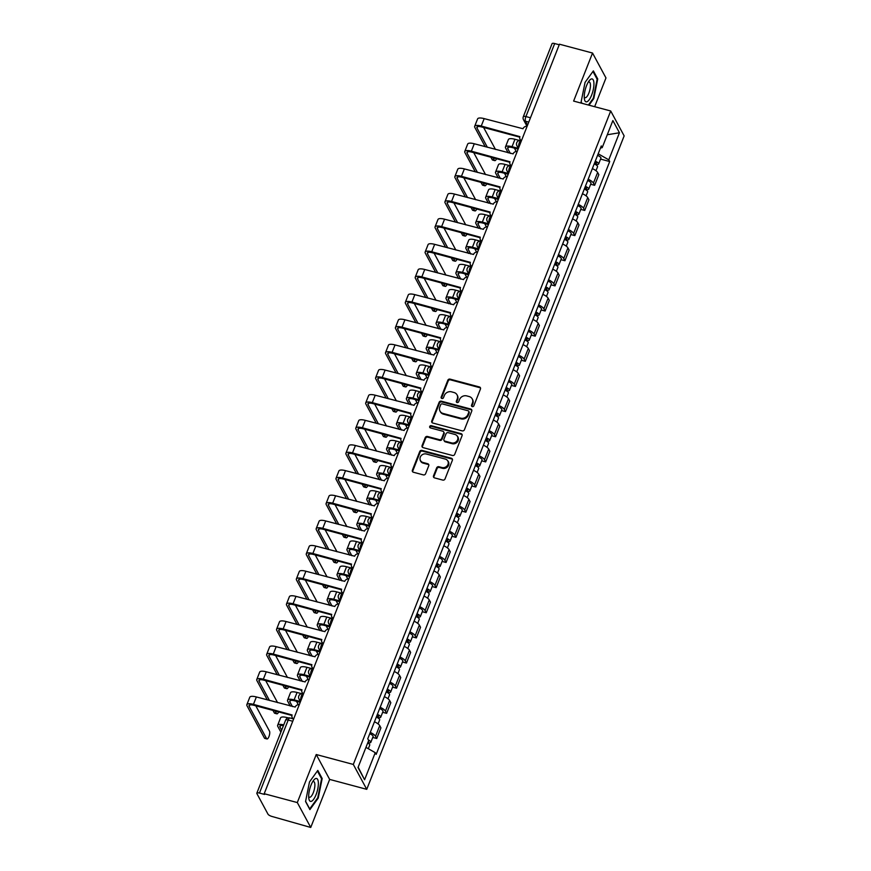 <?xml version="1.0" encoding="UTF-8"?>
<svg xmlns="http://www.w3.org/2000/svg" width="871" height="871" viewBox="0 0 871 871"><rect width="100%" height="100%" fill="white"/><g stroke="black" fill="none" stroke-linecap="round" stroke-linejoin="round"><path stroke-width="1.31" d="M472.256 406.605A1.252 1.121 -28.4 0 0 473.835 405.799L480.454 388.989A1.786 1.6 -28.4 0 0 479.453 386.974L450.067 379.125A1.786 1.6 -28.4 0 0 447.814 380.268L441.194 397.078A1.252 1.121 -28.4 0 0 441.902 398.493A1.252 1.121 -28.4 0 0 443.481 397.688L444.33 395.51A5.727 5.106 -28.4 0 1 451.548 391.841L453.998 392.505A5.727 5.106 -28.4 0 1 457.046 394.846A5.727 5.106 -28.4 0 1 457.231 398.962L456.371 401.139A1.252 1.121 -28.4 0 0 457.079 402.544A1.252 1.121 -28.4 0 0 458.658 401.749L459.518 399.571A5.727 5.106 -28.4 0 1 466.736 395.902L469.175 396.555A5.727 5.106 -28.4 0 1 472.224 398.896A5.727 5.106 -28.4 0 1 472.409 403.012L471.549 405.189A1.252 1.121 -28.4 0 0 472.256 406.605M433.518 475.86A1.786 1.6 -28.4 0 0 434.531 477.885L442.773 480.084A1.786 1.6 -28.4 0 0 445.027 478.941L452.387 460.269A1.786 1.6 -28.4 0 0 451.374 458.244L421.989 450.394A1.786 1.6 -28.4 0 0 419.735 451.537L412.386 470.209A1.786 1.6 -28.4 0 0 413.387 472.234L423.35 474.891A1.786 1.6 -28.4 0 0 425.603 473.748L428.75 465.756A1.786 1.6 -28.4 0 0 427.737 463.742L422.805 462.414A4.791 4.268 -28.4 0 1 426.137 453.954L445.484 459.126A4.791 4.268 -28.4 0 1 442.152 467.585L438.93 466.725A1.786 1.6 -28.4 0 0 436.665 467.869L433.518 475.86L433.91 476.589A1.786 1.6 -28.4 0 0 433.823 477.482M353.31 764.433L316.227 754.526L297.305 802.561L264.207 793.71L559.454 44.203L592.541 53.044L573.619 101.08L610.713 110.987L353.31 764.433L366.745 789.333L624.148 135.887L610.713 110.987M462.153 430.873A1.786 1.6 -28.4 0 0 464.417 429.73L471.766 411.068A1.786 1.6 -28.4 0 0 470.754 409.043L441.368 401.193A1.786 1.6 -28.4 0 0 439.115 402.337L431.766 421.009A1.786 1.6 -28.4 0 0 432.778 423.023L462.153 430.873M462.076 435.663L454.716 454.335A1.786 1.6 -28.4 0 1 452.463 455.479L423.077 447.629A1.786 1.6 -28.4 0 1 422.076 445.614L425.222 437.623A1.786 1.6 -28.4 0 1 427.476 436.469L439.387 439.659A1.786 1.6 -28.4 0 0 441.651 438.516L443.731 433.214A1.786 1.6 -28.4 0 0 442.729 431.189L430.318 427.879A1.252 1.121 -28.4 0 1 431.189 425.669L461.064 433.649A1.786 1.6 -28.4 0 1 462.076 435.663M297.305 802.561L310.74 827.45L272.1 816.497A3.647 1.132 -158.5 0 1 267.985 814.156L256.901 793.623A3.647 1.132 -158.5 0 1 256.836 793.176L285.601 720.165A3.647 1.132 21.5 0 1 288.203 720.045L259.449 793.056A3.647 1.132 -158.5 0 0 256.836 793.176M594.653 106.698L605.976 77.944L592.541 53.044M310.74 827.45L329.663 779.414L366.745 789.333M264.207 793.71L264.599 794.439L259.449 793.056M530.461 117.781L525.921 116.562A3.647 1.132 21.5 0 0 523.319 116.681L552.072 43.67A3.647 1.132 21.5 0 1 554.685 43.55L525.921 116.562A3.647 1.198 105 0 0 525.442 121.243L527.554 125.163M559.226 44.769L554.685 43.55M588.165 179.23A8.383 2.602 21.5 0 1 593.445 183.095L597.637 172.458A8.383 2.602 -158.5 0 0 592.356 168.593M597.637 172.458L598.834 174.668L594.643 185.305L590.658 184.249M593.445 183.095L594.643 185.305M580.75 209.388L584.735 210.455L588.927 199.818L587.729 197.597A8.383 2.602 -158.5 0 0 582.449 193.732M578.257 204.38A8.383 2.602 21.5 0 1 583.537 208.245L584.735 210.455M570.853 234.539L574.827 235.595L579.019 224.958L577.821 222.747A8.383 2.602 -158.5 0 0 572.541 218.882M568.36 229.519A8.383 2.602 21.5 0 1 573.641 233.384L574.827 235.595M560.946 259.678L564.931 260.745L569.111 250.108L567.925 247.887A8.383 2.602 -158.5 0 0 562.644 244.022M558.453 254.67A8.383 2.602 21.5 0 1 563.733 258.535L564.931 260.745M551.038 284.828L555.023 285.884L559.215 275.247L558.017 273.037A8.383 2.602 -158.5 0 0 552.737 269.172M548.545 279.809A8.383 2.602 21.5 0 1 553.825 283.674L555.023 285.884M541.131 309.967L545.115 311.034L549.307 300.397L548.109 298.176A8.383 2.602 -158.5 0 0 542.829 294.322M538.637 304.959A8.383 2.602 21.5 0 1 543.918 308.824L545.115 311.034M531.234 335.117L535.208 336.173L539.399 325.536L538.202 323.326A8.383 2.602 -158.5 0 0 532.932 319.461M528.741 330.098A8.383 2.602 21.5 0 1 534.021 333.963L535.208 336.173M521.326 360.256L525.311 361.323L529.492 350.686L528.305 348.476A8.383 2.602 -158.5 0 0 523.025 344.611M518.833 355.248A8.383 2.602 21.5 0 1 524.113 359.113L525.311 361.323M511.419 385.407L515.403 386.463L519.595 375.826L518.397 373.615A8.383 2.602 -158.5 0 0 513.117 369.75M508.925 380.387A8.383 2.602 21.5 0 1 514.206 384.253L515.403 386.463M501.511 410.546L505.496 411.613L509.687 400.976L508.49 398.766A8.383 2.602 -158.5 0 0 503.209 394.901M499.018 405.538A8.383 2.602 21.5 0 1 504.298 409.403L505.496 411.613M491.614 435.696L495.588 436.763L499.78 426.115L498.593 423.905A8.383 2.602 -158.5 0 0 493.313 420.04M489.121 430.677A8.383 2.602 21.5 0 1 494.401 434.542L495.588 436.763M481.707 460.835L485.691 461.902L489.872 451.265L488.685 449.055A8.383 2.602 -158.5 0 0 483.405 445.19M479.213 455.827A8.383 2.602 21.5 0 1 484.494 459.692L485.691 461.902M471.799 485.985L475.784 487.052L479.975 476.404L478.778 474.194A8.383 2.602 -158.5 0 0 473.497 470.329M469.306 480.966A8.383 2.602 21.5 0 1 474.586 484.831L475.784 487.052M461.891 511.125L465.876 512.192L470.068 501.554L468.87 499.344A8.383 2.602 -158.5 0 0 463.59 495.479M459.398 506.116A8.383 2.602 21.5 0 1 464.679 509.981L465.876 512.192M451.995 536.275L455.969 537.342L460.16 526.694L458.973 524.484A8.383 2.602 -158.5 0 0 453.693 520.618M449.501 531.256A8.383 2.602 21.5 0 1 454.782 535.121L455.969 537.342M442.087 561.414L446.072 562.481L450.263 551.844L449.066 549.634A8.383 2.602 -158.5 0 0 443.785 545.769M439.594 556.406A8.383 2.602 21.5 0 1 444.874 560.271L446.072 562.481M432.179 586.564L436.164 587.631L440.356 576.994L439.158 574.773A8.383 2.602 -158.5 0 0 433.878 570.908M429.686 581.545A8.383 2.602 21.5 0 1 434.967 585.41L436.164 587.631M422.272 611.703L426.257 612.77L430.448 602.133L429.251 599.923A8.383 2.602 -158.5 0 0 423.97 596.058M419.778 606.695A8.383 2.602 21.5 0 1 425.059 610.56L426.257 612.77M412.375 636.853L416.349 637.92L420.541 627.283L419.354 625.062A8.383 2.602 -158.5 0 0 414.073 621.197M409.882 631.834A8.383 2.602 21.5 0 1 415.162 635.699L416.349 637.92M402.467 661.993L406.452 663.06L410.644 652.423L409.446 650.212A8.383 2.602 -158.5 0 0 404.166 646.347M399.974 656.984A8.383 2.602 21.5 0 1 405.255 660.849L406.452 663.06M392.56 687.143L396.545 688.21L400.736 677.573L399.539 675.352A8.383 2.602 -158.5 0 0 394.258 671.487M390.066 682.124A8.383 2.602 21.5 0 1 395.347 685.989L396.545 688.21M382.652 712.293L386.637 713.349L390.829 702.712L389.631 700.502A8.383 2.602 -158.5 0 0 384.351 696.637M380.159 707.274A8.383 2.602 21.5 0 1 385.439 711.139L386.637 713.349M372.755 737.432L376.729 738.499L380.921 727.862L379.734 725.641A8.383 2.602 -158.5 0 0 374.454 721.776M370.262 732.413A8.383 2.602 21.5 0 1 375.543 736.278L376.729 738.499M600.457 148.026L602.199 147.645L612.868 120.568L619.444 132.762L608.785 159.839L598.181 153.797M365.962 747.383L375.259 752.675L376.174 754.384L609.7 161.538L608.785 159.839M375.259 752.675L364.59 779.752L358.003 767.558L368.673 740.481L367.758 738.782L601.284 145.936L602.199 147.645M589.003 105.195L593.782 98.565L597.735 78.967L593.369 70.878L585.051 82.386L581.109 101.983L581.795 103.268M316.227 754.526L329.663 779.414M309.913 809.616L318.231 798.108L322.172 778.511L317.806 770.421L309.499 781.929L305.558 801.527L309.913 809.616M600.565 159.099L609.7 161.538M619.444 132.762L607.272 134.755M358.166 767.166L364.59 779.752M593.184 98.401L593.782 98.565M596.875 78.738L597.735 78.967M317.632 797.945L318.231 798.108M321.312 778.282L322.172 778.511M471.864 406.409A1.252 1.121 -28.4 0 1 471.94 405.919L472.801 403.741A5.727 5.106 -28.4 0 0 472.615 399.626L472.224 398.896M457.046 394.846L457.438 395.565A5.727 5.106 -28.4 0 1 457.623 399.68L456.763 401.858A1.252 1.121 -28.4 0 0 456.687 402.358M480.542 388.096A1.786 1.6 -28.4 0 0 479.845 387.704L450.459 379.843A1.786 1.6 -28.4 0 0 448.206 380.997L441.586 397.807A1.252 1.121 -28.4 0 0 441.51 398.297M471.853 410.165A1.786 1.6 -28.4 0 0 471.146 409.773L441.76 401.923A1.786 1.6 -28.4 0 0 439.507 403.066L432.158 421.727A1.786 1.6 -28.4 0 0 432.07 422.631M468.794 412.19A1.252 1.121 -28.4 0 0 468.086 410.774L442.294 403.883A1.252 1.121 -28.4 0 0 440.715 404.688L439.811 406.986A5.727 5.106 -28.4 0 0 439.997 411.101A5.727 5.106 -28.4 0 0 443.045 413.442L460.672 418.156A5.727 5.106 -28.4 0 0 467.89 414.487L468.794 412.19L469.186 412.919A1.252 1.121 -28.4 0 0 469.142 412.016L468.75 411.297M439.997 411.101L440.388 411.82A5.727 5.106 -28.4 0 0 443.437 414.171L443.045 413.442M469.186 412.919L468.282 415.217A5.727 5.106 -28.4 0 1 461.064 418.875L443.437 414.171M443.677 431.929L444.068 432.647A1.786 1.6 -28.4 0 1 444.123 433.943L442.043 439.234A1.786 1.6 -28.4 0 1 439.779 440.388L427.868 437.198A1.786 1.6 -28.4 0 0 425.614 438.342L422.468 446.333A1.786 1.6 -28.4 0 0 422.381 447.226M462.163 434.771A1.786 1.6 -28.4 0 0 461.456 434.368L431.581 426.387A1.252 1.121 -28.4 0 0 429.926 427.683M451.755 442.958A4.791 4.268 -28.4 0 0 455.087 434.498L448.282 432.68A1.786 1.6 -28.4 0 0 446.017 433.823L443.938 439.126A1.786 1.6 -28.4 0 0 444.939 441.14L451.755 442.958L452.147 443.687A4.791 4.268 -28.4 0 0 458.026 437.188L457.634 436.458M443.992 440.41L444.384 441.14A1.786 1.6 -28.4 0 0 445.331 441.869L444.939 441.14M452.147 443.687L445.331 441.869M448.032 461.086L448.423 461.804A4.791 4.268 -28.4 0 1 442.544 468.315L439.311 467.455A1.786 1.6 -28.4 0 0 437.057 468.598L433.91 476.589M420.258 460.454L420.649 461.184A4.791 4.268 -28.4 0 0 423.197 463.143L422.805 462.414M428.837 464.864A1.786 1.6 -28.4 0 0 428.129 464.461L423.197 463.143M452.463 459.376A1.786 1.6 -28.4 0 0 451.766 458.973L422.381 451.124A1.786 1.6 -28.4 0 0 420.127 452.267L412.778 470.939A1.786 1.6 -28.4 0 0 412.691 471.832M594.196 163.911A4.562 1.415 21.5 0 1 597.55 166.753L595.982 170.716M595.002 161.864A2.188 0.675 21.5 0 1 596.428 163.138A2.188 0.675 21.5 0 1 594.86 163.204L594.523 164.053M519.454 140.471L514.957 139.273A9.2 2.863 -158.5 0 0 508.37 139.567L505.452 146.981A9.2 2.863 -158.5 0 0 505.615 148.103L508.163 152.828M518.31 148.364L512.039 146.687A9.2 2.863 -158.5 0 0 505.452 146.981M595.274 161.168A4.562 1.415 21.5 0 1 598.627 164.009A4.562 1.415 21.5 0 1 595.372 164.151L595.263 164.423M597.56 155.365A4.562 1.415 21.5 0 1 600.914 158.206L598.627 164.009M510.33 153.405L507.782 148.68A6.837 2.123 21.5 0 1 507.651 147.841A6.837 2.123 21.5 0 1 512.551 147.624L518.125 149.115M595.328 162.017L595.372 164.151M516.209 151.467L514.402 148.124M494.782 160.634L492.627 160.057A4.192 1.383 -75 0 1 492.246 159.72L494.401 160.297A4.192 1.383 105 0 0 494.782 160.634A4.192 1.383 105 0 0 496.568 158.729M527.107 126.306A3.647 3.255 -28.4 0 0 523.014 128.734L484.178 118.619A9.2 2.863 -158.5 0 0 477.591 118.913L474.662 126.328A9.2 2.863 -158.5 0 0 474.837 127.46L485.212 146.698M520.684 140.449A3.647 3.255 151.6 0 1 520.531 140.198L520.031 139.251A3.647 3.255 -28.4 0 0 521.489 140.579M487.379 147.275L476.992 128.037A6.837 2.123 21.5 0 1 476.873 127.199A6.837 2.123 21.5 0 1 481.761 126.981L519.758 137.139M520.031 139.251A3.647 3.255 -28.4 0 1 519.911 136.638L481.249 126.034A9.2 2.863 -158.5 0 0 474.662 126.328M490.896 157.216L492.246 159.72M494.401 160.297L493.051 157.793M495.468 149.431L483.612 127.471M584.299 189.061A4.562 1.415 21.5 0 1 587.642 191.892L586.085 195.866M585.105 187.004A2.188 0.675 21.5 0 1 586.521 188.288A2.188 0.675 21.5 0 1 584.953 188.354L584.626 189.203M509.546 165.621L505.049 164.412A9.2 2.863 -158.5 0 0 498.462 164.706L495.545 172.12A9.2 2.863 -158.5 0 0 495.708 173.253L498.256 177.967M508.403 173.503L502.132 171.827A9.2 2.863 -158.5 0 0 495.545 172.12M585.377 186.318A4.562 1.415 21.5 0 1 588.731 189.149A4.562 1.415 21.5 0 1 585.464 189.301L585.356 189.562M587.664 180.515A4.562 1.415 21.5 0 1 591.006 183.346L588.731 189.149M500.422 178.555L497.874 173.83A6.837 2.123 21.5 0 1 497.755 172.991A6.837 2.123 21.5 0 1 502.643 172.774L508.218 174.265M585.421 187.167L585.464 189.301M506.301 176.617L504.494 173.264M574.392 214.201A4.562 1.415 21.5 0 1 577.745 217.042L576.177 221.005M575.198 212.154A2.188 0.675 21.5 0 1 576.613 213.428A2.188 0.675 21.5 0 1 575.056 213.493L574.718 214.342M499.638 190.76L495.153 189.562A9.2 2.863 -158.5 0 0 488.566 189.856L485.637 197.271A9.2 2.863 -158.5 0 0 485.811 198.392L488.359 203.117M498.506 198.653L492.224 196.977A9.2 2.863 -158.5 0 0 485.637 197.271M575.47 211.457A4.562 1.415 21.5 0 1 578.823 214.299A4.562 1.415 21.5 0 1 575.557 214.44L575.459 214.712M577.756 205.654A4.562 1.415 21.5 0 1 581.109 208.496L578.823 214.299M490.515 203.694L487.967 198.969A6.837 2.123 21.5 0 1 487.847 198.131A6.837 2.123 21.5 0 1 492.736 197.913L498.31 199.405M575.524 212.306L575.557 214.44M496.394 201.756L494.586 198.414M591.387 78.956A11.846 3.898 105 0 0 589.264 80.655A11.846 3.898 105 0 0 584.376 98.913A11.846 3.898 105 0 0 586.782 101.82A11.846 3.898 105 0 0 593.358 89.234A11.846 3.898 105 0 0 591.387 78.956M584.234 96.921A8.111 2.667 105 0 0 585.029 97.694A8.111 2.667 105 0 0 585.541 97.683A8.111 2.667 105 0 0 589.885 89.811A8.111 2.667 105 0 0 589.21 82.026A8.111 2.667 105 0 0 588.698 82.037A8.111 2.667 105 0 0 588.143 82.299M592.944 71.466L597.136 79.239L593.314 98.227L588.404 105.032M581.991 103.322L581.153 101.765M315.835 778.5A11.846 3.898 105 0 0 313.702 780.198A11.846 3.898 105 0 0 308.824 798.457A11.846 3.898 105 0 0 311.23 801.364A11.846 3.898 105 0 0 317.795 788.778A11.846 3.898 105 0 0 315.835 778.5M308.682 796.475A8.111 2.667 105 0 0 309.466 797.237A8.111 2.667 105 0 0 309.989 797.237A8.111 2.667 105 0 0 314.322 789.355A8.111 2.667 105 0 0 313.658 781.57A8.111 2.667 105 0 0 313.135 781.581A8.111 2.667 105 0 0 312.591 781.842M317.382 771.009L321.584 778.783L317.763 797.771L309.706 808.919L305.601 801.309M484.875 185.784L482.719 185.207A4.192 1.383 -75 0 1 482.338 184.859L484.505 185.436A4.192 1.383 105 0 0 484.875 185.784A4.192 1.383 105 0 0 486.66 183.879M517.2 151.456A3.647 3.255 -28.4 0 0 513.117 153.884L474.27 143.769A9.2 2.863 -158.5 0 0 467.683 144.063L464.766 151.478A9.2 2.863 -158.5 0 0 464.929 152.599L475.316 171.837M510.776 165.599A3.647 3.255 151.6 0 1 510.635 165.348L510.123 164.401A3.647 3.255 -28.4 0 0 511.582 165.73M477.471 172.414L467.096 153.176A6.837 2.123 21.5 0 1 466.965 152.338A6.837 2.123 21.5 0 1 471.853 152.131L509.851 162.278M510.123 164.401A3.647 3.255 -28.4 0 1 510.003 161.777L471.353 151.184A9.2 2.863 -158.5 0 0 464.766 151.478M480.988 182.355L482.338 184.859M484.505 185.436L483.155 182.932M485.561 174.581L473.715 152.621M474.978 210.924L472.811 210.347A4.192 1.383 -75 0 1 472.43 210.009L474.597 210.586A4.192 1.383 105 0 0 474.978 210.924A4.192 1.383 105 0 0 476.753 209.018M507.303 176.595A3.647 3.255 -28.4 0 0 503.209 179.023L464.363 168.909A9.2 2.863 -158.5 0 0 457.776 169.203L454.858 176.617A9.2 2.863 -158.5 0 0 455.021 177.749L465.408 196.988M500.879 190.738A3.647 3.255 151.6 0 1 500.727 190.488L500.215 189.54A3.647 3.255 -28.4 0 0 501.674 190.869M467.564 197.565L457.188 178.326A6.837 2.123 21.5 0 1 457.057 177.488A6.837 2.123 21.5 0 1 461.957 177.27L499.943 187.428M500.215 189.54A3.647 3.255 -28.4 0 1 500.096 186.927L461.445 176.323A9.2 2.863 -158.5 0 0 454.858 176.617M471.08 207.505L472.43 210.009M474.597 210.586L473.247 208.082M475.653 199.72L463.808 177.771M564.484 239.351A4.562 1.415 21.5 0 1 567.838 242.182L566.27 246.155M565.29 237.293A2.188 0.675 21.5 0 1 566.716 238.578A2.188 0.675 21.5 0 1 565.148 238.643L564.811 239.492M489.731 215.91L485.245 214.702A9.2 2.863 -158.5 0 0 478.658 214.995L475.74 222.41A9.2 2.863 -158.5 0 0 475.904 223.542L478.451 228.256M488.598 223.793L482.327 222.116A9.2 2.863 -158.5 0 0 475.74 222.41M565.562 236.607A4.562 1.415 21.5 0 1 568.915 239.438A4.562 1.415 21.5 0 1 565.66 239.59L565.551 239.852M567.848 230.804A4.562 1.415 21.5 0 1 571.202 233.635L568.915 239.438M480.618 228.844L478.059 224.119A6.837 2.123 21.5 0 1 477.939 223.281A6.837 2.123 21.5 0 1 482.828 223.063L488.402 224.555M565.617 237.456L565.66 239.59M486.486 226.906L484.69 223.553M554.577 264.49A4.562 1.415 21.5 0 1 557.93 267.332L556.362 271.295M555.382 262.443A2.188 0.675 21.5 0 1 556.809 263.717A2.188 0.675 21.5 0 1 555.241 263.793L554.903 264.632M479.834 241.049L475.337 239.852A9.2 2.863 -158.5 0 0 468.75 240.146L465.833 247.56A9.2 2.863 -158.5 0 0 465.996 248.681L468.544 253.407M478.691 248.943L472.42 247.266A9.2 2.863 -158.5 0 0 465.833 247.56M555.654 261.746A4.562 1.415 21.5 0 1 559.008 264.588A4.562 1.415 21.5 0 1 555.752 264.73L555.644 265.002M557.941 255.943A4.562 1.415 21.5 0 1 561.294 258.785L559.008 264.588M470.71 253.984L468.163 249.258A6.837 2.123 21.5 0 1 468.032 248.42A6.837 2.123 21.5 0 1 472.931 248.213L478.506 249.694M555.709 262.596L555.752 264.73M476.589 252.046L474.782 248.703M544.68 289.64A4.562 1.415 21.5 0 1 548.022 292.471L546.465 296.445M545.486 287.582A2.188 0.675 21.5 0 1 546.901 288.867A2.188 0.675 21.5 0 1 545.333 288.932L545.006 289.782M469.926 266.199L465.43 264.991A9.2 2.863 -158.5 0 0 458.843 265.285L455.925 272.699A9.2 2.863 -158.5 0 0 456.088 273.832L458.636 278.557M468.783 274.082L462.512 272.405A9.2 2.863 -158.5 0 0 455.925 272.699M545.758 286.897A4.562 1.415 21.5 0 1 549.111 289.727A4.562 1.415 21.5 0 1 545.845 289.88L545.736 290.141M548.044 281.093A4.562 1.415 21.5 0 1 551.397 283.924L549.111 289.727M460.803 279.134L458.255 274.409A6.837 2.123 21.5 0 1 458.135 273.57A6.837 2.123 21.5 0 1 463.024 273.352L468.598 274.844M545.801 287.746L545.845 289.88M466.682 277.196L464.874 273.853M465.07 236.074L462.904 235.497A4.192 1.383 -75 0 1 462.534 235.148L464.689 235.725A4.192 1.383 105 0 0 465.07 236.074A4.192 1.383 105 0 0 466.856 234.168M497.395 201.745A3.647 3.255 -28.4 0 0 493.302 204.173L454.455 194.059A9.2 2.863 -158.5 0 0 447.868 194.353L444.95 201.767A9.2 2.863 -158.5 0 0 445.114 202.889L455.5 222.127M490.972 215.888A3.647 3.255 151.6 0 1 490.819 215.638L490.308 214.691A3.647 3.255 -28.4 0 0 491.767 216.019M457.667 222.704L447.28 203.466A6.837 2.123 21.5 0 1 447.161 202.627A6.837 2.123 21.5 0 1 452.049 202.42L490.035 212.568M490.308 214.691A3.647 3.255 -28.4 0 1 490.188 212.067L451.537 201.473A9.2 2.863 -158.5 0 0 444.95 201.767M461.184 232.644L462.534 235.148M464.689 235.725L463.339 233.221M465.756 224.87L453.9 202.91M455.163 261.213L453.007 260.636A4.192 1.383 -75 0 1 452.626 260.298L454.782 260.875A4.192 1.383 105 0 0 455.163 261.213A4.192 1.383 105 0 0 456.948 259.308M487.488 226.885A3.647 3.255 -28.4 0 0 483.394 229.313L444.558 219.198A9.2 2.863 -158.5 0 0 437.971 219.492L435.043 226.906A9.2 2.863 -158.5 0 0 435.217 228.039L445.593 247.277M481.064 241.027A3.647 3.255 151.6 0 1 480.912 240.777L480.411 239.841A3.647 3.255 -28.4 0 0 481.87 241.158M447.759 247.854L437.373 228.616A6.837 2.123 21.5 0 1 437.253 227.777A6.837 2.123 21.5 0 1 442.141 227.56L480.139 237.718M480.411 239.841A3.647 3.255 -28.4 0 1 480.291 237.217L441.63 226.612A9.2 2.863 -158.5 0 0 435.043 226.906M451.276 257.794L452.626 260.298M454.782 260.875L453.432 258.371M455.849 250.01L443.992 228.06M445.255 286.363L443.099 285.786A4.192 1.383 -75 0 1 442.718 285.438L444.885 286.015A4.192 1.383 105 0 0 445.255 286.363A4.192 1.383 105 0 0 447.041 284.458M477.58 252.035A3.647 3.255 -28.4 0 0 473.497 254.463L434.651 244.348A9.2 2.863 -158.5 0 0 428.064 244.642L425.146 252.057A9.2 2.863 -158.5 0 0 425.309 253.178L435.696 272.416M471.167 266.178A3.647 3.255 151.6 0 1 471.015 265.927L470.503 264.98A3.647 3.255 -28.4 0 0 471.962 266.308M437.852 272.993L427.476 253.755A6.837 2.123 21.5 0 1 427.345 252.917A6.837 2.123 21.5 0 1 432.234 252.71L470.231 262.857M470.503 264.98A3.647 3.255 -28.4 0 1 470.384 262.356L431.733 251.763A9.2 2.863 -158.5 0 0 425.146 252.057M441.368 282.933L442.718 285.438M444.885 286.015L443.535 283.51M445.941 275.16L434.096 253.2M534.772 314.779A4.562 1.415 21.5 0 1 538.126 317.621L536.558 321.595M535.578 312.733A2.188 0.675 21.5 0 1 536.993 314.006A2.188 0.675 21.5 0 1 535.436 314.083L535.099 314.921M460.019 291.339L455.533 290.141A9.2 2.863 -158.5 0 0 448.946 290.435L446.017 297.849A9.2 2.863 -158.5 0 0 446.192 298.971L448.739 303.696M458.886 299.232L452.604 297.555A9.2 2.863 -158.5 0 0 446.017 297.849M535.85 312.036A4.562 1.415 21.5 0 1 539.203 314.877A4.562 1.415 21.5 0 1 535.937 315.019L535.839 315.291M538.136 306.233A4.562 1.415 21.5 0 1 541.49 309.074L539.203 314.877M450.895 304.273L448.347 299.548A6.837 2.123 21.5 0 1 448.227 298.709A6.837 2.123 21.5 0 1 453.116 298.503L458.69 299.983M535.905 312.896L535.937 315.019M456.774 302.335L454.967 298.993M435.358 311.502L433.192 310.925A4.192 1.383 -75 0 1 432.811 310.588L434.977 311.165A4.192 1.383 105 0 0 435.358 311.502A4.192 1.383 105 0 0 437.133 309.597M467.683 277.174A3.647 3.255 -28.4 0 0 463.59 279.602L424.743 269.487A9.2 2.863 -158.5 0 0 418.156 269.781L415.238 277.196A9.2 2.863 -158.5 0 0 415.402 278.328L425.788 297.566M461.26 291.317A3.647 3.255 151.6 0 1 461.107 291.066L460.596 290.13A3.647 3.255 -28.4 0 0 462.055 291.447M427.944 298.143L417.568 278.905A6.837 2.123 21.5 0 1 417.438 278.067A6.837 2.123 21.5 0 1 422.337 277.849L460.324 288.007M460.596 290.13A3.647 3.255 -28.4 0 1 460.476 287.506L421.825 276.902A9.2 2.863 -158.5 0 0 415.238 277.196M431.461 308.084L432.811 310.588M434.977 311.165L433.627 308.661M436.033 300.299L424.188 278.35M524.865 339.93A4.562 1.415 21.5 0 1 528.218 342.76L526.65 346.734M525.67 337.872A2.188 0.675 21.5 0 1 527.097 339.157A2.188 0.675 21.5 0 1 525.529 339.222L525.191 340.071M450.111 316.489L445.625 315.28A9.2 2.863 -158.5 0 0 439.038 315.574L436.121 322.989A9.2 2.863 -158.5 0 0 436.284 324.121L438.832 328.846M448.979 324.371L442.708 322.695A9.2 2.863 -158.5 0 0 436.121 322.989M525.942 337.186A4.562 1.415 21.5 0 1 529.296 340.028A4.562 1.415 21.5 0 1 526.04 340.169L525.932 340.43M528.229 331.383A4.562 1.415 21.5 0 1 531.582 334.224L529.296 340.028M440.998 329.423L438.44 324.698A6.837 2.123 21.5 0 1 438.32 323.86A6.837 2.123 21.5 0 1 443.208 323.642L448.783 325.133M525.997 338.035L526.04 340.169M446.877 327.485L445.07 324.143M425.451 336.652L423.284 336.075A4.192 1.383 -75 0 1 422.914 335.727L425.07 336.304A4.192 1.383 105 0 0 425.451 336.652A4.192 1.383 105 0 0 427.236 334.747M457.776 302.324A3.647 3.255 -28.4 0 0 453.682 304.752L414.836 294.638A9.2 2.863 -158.5 0 0 408.259 294.931L405.331 302.346A9.2 2.863 -158.5 0 0 405.494 303.467L415.881 322.706M451.352 316.467A3.647 3.255 151.6 0 1 451.2 316.217L450.688 315.269A3.647 3.255 -28.4 0 0 452.147 316.598M418.047 323.283L407.661 304.055A6.837 2.123 21.5 0 1 407.541 303.217A6.837 2.123 21.5 0 1 412.429 302.999L450.416 313.146M450.688 315.269A3.647 3.255 -28.4 0 1 450.568 312.645L411.918 302.052A9.2 2.863 -158.5 0 0 405.331 302.346M421.564 333.223L422.914 335.727M425.07 336.304L423.72 333.811M426.137 325.449L414.28 303.489M514.957 365.069A4.562 1.415 21.5 0 1 518.31 367.91L516.743 371.884M515.774 363.022A2.188 0.675 21.5 0 1 517.189 364.296A2.188 0.675 21.5 0 1 515.621 364.372L515.284 365.21M440.214 341.628L435.718 340.43A9.2 2.863 -158.5 0 0 429.131 340.724L426.213 348.139A9.2 2.863 -158.5 0 0 426.376 349.26L428.924 353.985M439.071 349.521L432.8 347.845A9.2 2.863 -158.5 0 0 426.213 348.139M516.046 362.325A4.562 1.415 21.5 0 1 519.388 365.167A4.562 1.415 21.5 0 1 516.133 365.308L516.024 365.58M518.321 356.533A4.562 1.415 21.5 0 1 521.675 359.364L519.388 365.167M431.091 354.562L428.543 349.837A6.837 2.123 21.5 0 1 428.412 348.999A6.837 2.123 21.5 0 1 433.312 348.792L438.886 350.273M516.089 363.185L516.133 365.308M436.97 352.624L435.162 349.282M415.543 361.792L413.387 361.215A4.192 1.383 -75 0 1 413.006 360.877L415.162 361.454A4.192 1.383 105 0 0 415.543 361.792A4.192 1.383 105 0 0 417.329 359.886M447.868 327.463A3.647 3.255 -28.4 0 0 443.775 329.891L404.939 319.788A9.2 2.863 -158.5 0 0 398.352 320.071L395.434 327.485A9.2 2.863 -158.5 0 0 395.597 328.617L405.973 347.856M441.445 341.606A3.647 3.255 151.6 0 1 441.292 341.356L440.791 340.419A3.647 3.255 -28.4 0 0 442.25 341.737M408.14 348.433L397.753 329.194A6.837 2.123 21.5 0 1 397.633 328.356A6.837 2.123 21.5 0 1 402.522 328.138L440.519 338.296M440.791 340.419A3.647 3.255 -28.4 0 1 440.672 337.796L402.01 327.202A9.2 2.863 -158.5 0 0 395.434 327.485M411.656 358.373L413.006 360.877M415.162 361.454L413.812 358.95M416.229 350.588L404.373 328.639M505.06 390.219A4.562 1.415 21.5 0 1 508.403 393.05L506.846 397.024M505.866 388.161A2.188 0.675 21.5 0 1 507.281 389.446A2.188 0.675 21.5 0 1 505.713 389.511L505.387 390.36M430.307 366.778L425.81 365.57A9.2 2.863 -158.5 0 0 419.223 365.864L416.305 373.278A9.2 2.863 -158.5 0 0 416.469 374.41L419.027 379.135M429.163 374.672L422.892 372.984A9.2 2.863 -158.5 0 0 416.305 373.278M506.138 387.475A4.562 1.415 21.5 0 1 509.491 390.317A4.562 1.415 21.5 0 1 506.225 390.458L506.116 390.72M508.424 381.672A4.562 1.415 21.5 0 1 511.778 384.514L509.491 390.317M421.183 379.712L418.635 374.987A6.837 2.123 21.5 0 1 418.516 374.149A6.837 2.123 21.5 0 1 423.404 373.931L428.978 375.423M506.182 388.324L506.225 390.458M427.062 377.774L425.255 374.432M405.636 386.942L403.48 386.365A4.192 1.383 -75 0 1 403.099 386.016L405.265 386.593A4.192 1.383 105 0 0 405.636 386.942A4.192 1.383 105 0 0 407.421 385.036M437.961 352.613A3.647 3.255 -28.4 0 0 433.878 355.041L395.031 344.927A9.2 2.863 -158.5 0 0 388.444 345.221L385.526 352.635A9.2 2.863 -158.5 0 0 385.69 353.757L396.076 372.995M431.548 366.756A3.647 3.255 151.6 0 1 431.395 366.506L430.884 365.559A3.647 3.255 -28.4 0 0 432.343 366.887M398.232 373.572L387.856 354.345A6.837 2.123 21.5 0 1 387.726 353.506A6.837 2.123 21.5 0 1 392.614 353.288L430.612 363.436M430.884 365.559A3.647 3.255 -28.4 0 1 430.764 362.935L392.113 352.341A9.2 2.863 -158.5 0 0 385.526 352.635M401.749 383.512L403.099 386.016M405.265 386.593L403.915 384.1M406.322 375.739L394.476 353.778M495.153 415.358A4.562 1.415 21.5 0 1 498.506 418.2L496.938 422.174M495.958 413.311A2.188 0.675 21.5 0 1 497.374 414.585A2.188 0.675 21.5 0 1 495.817 414.661L495.479 415.5M420.399 391.917L415.913 390.72A9.2 2.863 -158.5 0 0 409.326 391.014L406.398 398.428A9.2 2.863 -158.5 0 0 406.572 399.549L409.12 404.275M419.267 399.811L412.985 398.134A9.2 2.863 -158.5 0 0 406.398 398.428M496.23 412.625A4.562 1.415 21.5 0 1 499.584 415.456A4.562 1.415 21.5 0 1 496.318 415.598L496.22 415.87M498.517 406.822A4.562 1.415 21.5 0 1 501.87 409.653L499.584 415.456M411.275 404.852L408.728 400.137A6.837 2.123 21.5 0 1 408.608 399.299A6.837 2.123 21.5 0 1 413.496 399.081L419.071 400.573M496.285 413.475L496.318 415.598M417.155 402.925L415.347 399.571M485.245 440.508A4.562 1.415 21.5 0 1 488.598 443.339L487.031 447.313M486.051 438.451A2.188 0.675 21.5 0 1 487.477 439.735A2.188 0.675 21.5 0 1 485.909 439.801L485.572 440.65M410.491 417.067L406.006 415.87A9.2 2.863 -158.5 0 0 399.419 416.153L396.501 423.567A9.2 2.863 -158.5 0 0 396.664 424.7L399.212 429.425M409.359 424.961L403.088 423.284A9.2 2.863 -158.5 0 0 396.501 423.567M486.323 437.765A4.562 1.415 21.5 0 1 489.676 440.606A4.562 1.415 21.5 0 1 486.421 440.748L486.312 441.009M488.609 431.962A4.562 1.415 21.5 0 1 491.963 434.803L489.676 440.606M401.379 430.002L398.831 425.277A6.837 2.123 21.5 0 1 398.7 424.438A6.837 2.123 21.5 0 1 403.589 424.221L409.174 425.712M486.377 438.614L486.421 440.748M407.258 428.064L405.451 424.721M475.337 465.647A4.562 1.415 21.5 0 1 478.691 468.489L477.134 472.463M476.154 463.601A2.188 0.675 21.5 0 1 477.569 464.874A2.188 0.675 21.5 0 1 476.002 464.951L475.664 465.789M400.595 442.207L396.098 441.009A9.2 2.863 -158.5 0 0 389.511 441.303L386.593 448.717A9.2 2.863 -158.5 0 0 386.757 449.839L389.304 454.564M399.451 450.1L393.18 448.423A9.2 2.863 -158.5 0 0 386.593 448.717M476.426 462.915A4.562 1.415 21.5 0 1 479.769 465.745A4.562 1.415 21.5 0 1 476.513 465.887L476.404 466.159M478.702 457.112A4.562 1.415 21.5 0 1 482.055 459.942L479.769 465.745M391.471 455.141L388.923 450.427A6.837 2.123 21.5 0 1 388.793 449.588A6.837 2.123 21.5 0 1 393.692 449.371L399.266 450.862M476.47 463.764L476.513 465.887M397.35 453.214L395.543 449.861M465.441 490.798A4.562 1.415 21.5 0 1 468.783 493.628L467.226 497.602M466.246 488.751A2.188 0.675 21.5 0 1 467.662 490.025A2.188 0.675 21.5 0 1 466.094 490.09L465.767 490.939M390.687 467.357L386.191 466.159A9.2 2.863 -158.5 0 0 379.604 466.442L376.686 473.857A9.2 2.863 -158.5 0 0 376.849 474.989L379.408 479.714M389.544 475.25L383.273 473.574A9.2 2.863 -158.5 0 0 376.686 473.857M466.518 488.054A4.562 1.415 21.5 0 1 469.872 490.896A4.562 1.415 21.5 0 1 466.606 491.037L466.497 491.298M468.805 482.251A4.562 1.415 21.5 0 1 472.158 485.093L469.872 490.896M381.563 480.291L379.016 475.566A6.837 2.123 21.5 0 1 378.896 474.728A6.837 2.123 21.5 0 1 383.784 474.51L389.359 476.002M466.562 488.903L466.606 491.037M387.443 478.353L385.635 475.011M455.533 515.937A4.562 1.415 21.5 0 1 458.886 518.778L457.319 522.752M456.339 513.89A2.188 0.675 21.5 0 1 457.754 515.164A2.188 0.675 21.5 0 1 456.197 515.24L455.86 516.089M380.779 492.496L376.294 491.298A9.2 2.863 -158.5 0 0 369.707 491.592L366.778 499.007A9.2 2.863 -158.5 0 0 366.952 500.139L369.5 504.853M379.647 500.39L373.365 498.713A9.2 2.863 -158.5 0 0 366.778 499.007M456.611 513.204A4.562 1.415 21.5 0 1 459.964 516.035A4.562 1.415 21.5 0 1 456.698 516.176L456.6 516.449M458.897 507.401A4.562 1.415 21.5 0 1 462.251 510.232L459.964 516.035M371.656 505.43L369.108 500.716A6.837 2.123 21.5 0 1 368.988 499.878A6.837 2.123 21.5 0 1 373.877 499.66L379.451 501.152M456.665 514.053L456.698 516.176M377.535 503.503L375.728 500.15M445.625 541.087A4.562 1.415 21.5 0 1 448.979 543.918L447.411 547.892M446.431 539.04A2.188 0.675 21.5 0 1 447.857 540.314A2.188 0.675 21.5 0 1 446.29 540.379L445.952 541.229M370.872 517.646L366.386 516.449A9.2 2.863 -158.5 0 0 359.799 516.732L356.881 524.146A9.2 2.863 -158.5 0 0 357.045 525.278L359.592 530.004M369.74 525.54L363.468 523.863A9.2 2.863 -158.5 0 0 356.881 524.146M446.703 538.343A4.562 1.415 21.5 0 1 450.057 541.185A4.562 1.415 21.5 0 1 446.801 541.327L446.692 541.588M448.99 532.54A4.562 1.415 21.5 0 1 452.343 535.382L450.057 541.185M361.759 530.581L359.211 525.855A6.837 2.123 21.5 0 1 359.081 525.017A6.837 2.123 21.5 0 1 363.969 524.799L369.554 526.291M446.758 539.193L446.801 541.327M367.638 528.643L365.831 525.3M395.739 412.081L393.572 411.504A4.192 1.383 -75 0 1 393.191 411.166L395.358 411.743A4.192 1.383 105 0 0 395.739 412.081A4.192 1.383 105 0 0 397.514 410.176M428.064 377.753A3.647 3.255 -28.4 0 0 423.97 380.192L385.124 370.077A9.2 2.863 -158.5 0 0 378.537 370.36L375.619 377.774A9.2 2.863 -158.5 0 0 375.782 378.907L386.169 398.145M421.64 391.896A3.647 3.255 151.6 0 1 421.488 391.645L420.976 390.709A3.647 3.255 -28.4 0 0 422.435 392.026M388.324 398.722L377.949 379.484A6.837 2.123 21.5 0 1 377.829 378.645A6.837 2.123 21.5 0 1 382.717 378.428L420.704 388.586M420.976 390.709A3.647 3.255 -28.4 0 1 420.856 388.085L382.206 377.491A9.2 2.863 -158.5 0 0 375.619 377.774M391.841 408.662L393.191 411.166M395.358 411.743L394.008 409.239M396.414 400.878L384.568 378.929M385.831 437.231L383.665 436.654A4.192 1.383 -75 0 1 383.294 436.306L385.45 436.883A4.192 1.383 105 0 0 385.831 437.231A4.192 1.383 105 0 0 387.617 435.326M418.156 402.903A3.647 3.255 -28.4 0 0 414.063 405.331L375.216 395.216A9.2 2.863 -158.5 0 0 368.64 395.51L365.711 402.925A9.2 2.863 -158.5 0 0 365.885 404.057L376.261 423.284M411.733 417.046A3.647 3.255 151.6 0 1 411.58 416.795L411.068 415.848A3.647 3.255 -28.4 0 0 412.527 417.176M378.428 423.861L368.041 404.634A6.837 2.123 21.5 0 1 367.921 403.796A6.837 2.123 21.5 0 1 372.81 403.578L410.796 413.725M411.068 415.848A3.647 3.255 -28.4 0 1 410.949 413.224L372.298 402.631A9.2 2.863 -158.5 0 0 365.711 402.925M381.944 433.812L383.294 436.306M385.45 436.883L384.1 434.389M386.517 426.028L374.661 404.068M375.924 462.37L373.768 461.793A4.192 1.383 -75 0 1 373.387 461.456L375.543 462.033A4.192 1.383 105 0 0 375.924 462.37A4.192 1.383 105 0 0 377.709 460.465M408.249 428.042A3.647 3.255 -28.4 0 0 404.155 430.481L365.319 420.366A9.2 2.863 -158.5 0 0 358.732 420.649L355.814 428.064A9.2 2.863 -158.5 0 0 355.978 429.196L366.353 448.434M401.825 442.185A3.647 3.255 151.6 0 1 401.673 441.935L401.172 440.998A3.647 3.255 -28.4 0 0 402.631 442.316M368.52 449.011L358.133 429.773A6.837 2.123 21.5 0 1 358.014 428.935A6.837 2.123 21.5 0 1 362.902 428.717L400.9 438.875M401.172 440.998A3.647 3.255 -28.4 0 1 401.052 438.374L362.39 427.781A9.2 2.863 -158.5 0 0 355.814 428.064M372.037 458.952L373.387 461.456M375.543 462.033L374.192 459.529M376.61 451.167L364.753 429.218M366.016 487.52L363.86 486.943A4.192 1.383 -75 0 1 363.479 486.595L365.646 487.172A4.192 1.383 105 0 0 366.016 487.52A4.192 1.383 105 0 0 367.802 485.615M398.341 453.192A3.647 3.255 -28.4 0 0 394.258 455.62L355.412 445.506A9.2 2.863 -158.5 0 0 348.825 445.8L345.907 453.214A9.2 2.863 -158.5 0 0 346.07 454.346L356.457 473.574M391.928 467.335A3.647 3.255 151.6 0 1 391.776 467.085L391.264 466.137A3.647 3.255 -28.4 0 0 392.723 467.466M358.612 474.151L348.237 454.923A6.837 2.123 21.5 0 1 348.106 454.085A6.837 2.123 21.5 0 1 352.995 453.867L390.992 464.014M391.264 466.137A3.647 3.255 -28.4 0 1 391.144 463.524L352.494 452.92A9.2 2.863 -158.5 0 0 345.907 453.214M362.129 484.102L363.479 486.595M365.646 487.172L364.296 484.679M366.702 476.317L354.856 454.357M356.119 512.66L353.953 512.083A4.192 1.383 -75 0 1 353.572 511.745L355.738 512.322A4.192 1.383 105 0 0 356.119 512.66A4.192 1.383 105 0 0 357.894 510.754M388.444 478.331A3.647 3.255 -28.4 0 0 384.351 480.77L345.504 470.656A9.2 2.863 -158.5 0 0 338.917 470.939L335.999 478.353A9.2 2.863 -158.5 0 0 336.162 479.486L346.549 498.724M382.021 492.474A3.647 3.255 151.6 0 1 381.868 492.224L381.356 491.288A3.647 3.255 -28.4 0 0 382.815 492.605M348.705 499.301L338.329 480.063A6.837 2.123 21.5 0 1 338.209 479.224A6.837 2.123 21.5 0 1 343.098 479.006L381.084 489.164M381.356 491.288A3.647 3.255 -28.4 0 1 381.237 488.664L342.586 478.07A9.2 2.863 -158.5 0 0 335.999 478.353M352.222 509.241L353.572 511.745M355.738 512.322L354.388 509.818M356.794 501.467L344.949 479.507M346.212 537.81L344.045 537.233A4.192 1.383 -75 0 1 343.675 536.884L345.831 537.461A4.192 1.383 105 0 0 346.212 537.81A4.192 1.383 105 0 0 347.997 535.905M378.537 503.482A3.647 3.255 -28.4 0 0 374.443 505.909L335.596 495.795A9.2 2.863 -158.5 0 0 329.02 496.089L326.092 503.503A9.2 2.863 -158.5 0 0 326.266 504.636L336.642 523.863M372.113 517.624A3.647 3.255 151.6 0 1 371.961 517.374L371.449 516.427A3.647 3.255 -28.4 0 0 372.908 517.755M338.808 524.44L328.421 505.213A6.837 2.123 21.5 0 1 328.302 504.374A6.837 2.123 21.5 0 1 333.19 504.157L371.177 514.304M371.449 516.427A3.647 3.255 -28.4 0 1 371.329 513.814L332.678 503.209A9.2 2.863 -158.5 0 0 326.092 503.503M342.325 534.391L343.675 536.884M345.831 537.461L344.481 534.968M346.898 526.607L335.041 504.647M435.718 566.226A4.562 1.415 21.5 0 1 439.071 569.068L437.514 573.042M436.534 564.179A2.188 0.675 21.5 0 1 437.95 565.453A2.188 0.675 21.5 0 1 436.382 565.529L436.044 566.379M360.975 542.785L356.479 541.588A9.2 2.863 -158.5 0 0 349.892 541.882L346.974 549.296A9.2 2.863 -158.5 0 0 347.137 550.428L349.685 555.143M359.832 550.679L353.561 549.002A9.2 2.863 -158.5 0 0 346.974 549.296M436.807 563.493A4.562 1.415 21.5 0 1 440.149 566.324A4.562 1.415 21.5 0 1 436.894 566.466L436.785 566.738M439.082 557.69A4.562 1.415 21.5 0 1 442.435 560.521L440.149 566.324M351.851 555.72L349.304 551.005A6.837 2.123 21.5 0 1 349.173 550.167A6.837 2.123 21.5 0 1 354.072 549.949L359.647 551.441M436.85 564.343L436.894 566.466M357.731 553.793L355.923 550.439M336.304 562.949L334.148 562.372A4.192 1.383 -75 0 1 333.767 562.035L335.934 562.612A4.192 1.383 105 0 0 336.304 562.949A4.192 1.383 105 0 0 338.09 561.044M368.629 528.621A3.647 3.255 -28.4 0 0 364.535 531.06L325.7 520.945A9.2 2.863 -158.5 0 0 319.113 521.228L316.195 528.643A9.2 2.863 -158.5 0 0 316.358 529.775L326.734 549.013M362.205 542.764A3.647 3.255 151.6 0 1 362.053 542.513L361.552 541.577A3.647 3.255 -28.4 0 0 363.011 542.894M328.9 549.59L318.514 530.352A6.837 2.123 21.5 0 1 318.394 529.514A6.837 2.123 21.5 0 1 323.283 529.296L361.28 539.454M361.552 541.577A3.647 3.255 -28.4 0 1 361.432 538.953L322.771 528.359A9.2 2.863 -158.5 0 0 316.195 528.643M332.417 559.53L333.767 562.035M335.934 562.612L334.573 560.107M336.99 551.757L325.133 529.797M425.821 591.376A4.562 1.415 21.5 0 1 429.163 594.207L427.607 598.181M426.627 589.329A2.188 0.675 21.5 0 1 428.042 590.603A2.188 0.675 21.5 0 1 426.474 590.669L426.148 591.518M351.067 567.936L346.571 566.738A9.2 2.863 -158.5 0 0 339.995 567.021L337.066 574.435A9.2 2.863 -158.5 0 0 337.229 575.568L339.788 580.293M349.924 575.829L343.653 574.152A9.2 2.863 -158.5 0 0 337.066 574.435M426.899 588.633A4.562 1.415 21.5 0 1 430.252 591.474A4.562 1.415 21.5 0 1 426.986 591.616L426.888 591.877M429.185 582.83A4.562 1.415 21.5 0 1 432.539 585.671L430.252 591.474M341.944 580.87L339.396 576.145A6.837 2.123 21.5 0 1 339.276 575.306A6.837 2.123 21.5 0 1 344.165 575.089L349.739 576.58M426.942 589.482L426.986 591.616M347.823 578.932L346.016 575.589M326.396 588.099L324.241 587.522A4.192 1.383 -75 0 1 323.86 587.174L326.026 587.751A4.192 1.383 105 0 0 326.396 588.099A4.192 1.383 105 0 0 328.182 586.194M358.721 553.771A3.647 3.255 -28.4 0 0 354.639 556.199L315.792 546.084A9.2 2.863 -158.5 0 0 309.205 546.378L306.287 553.793A9.2 2.863 -158.5 0 0 306.45 554.925L316.837 574.152M352.309 567.914A3.647 3.255 151.6 0 1 352.156 567.663L351.644 566.716A3.647 3.255 -28.4 0 0 353.103 568.044M318.993 574.729L308.617 555.502A6.837 2.123 21.5 0 1 308.486 554.664A6.837 2.123 21.5 0 1 313.375 554.446L351.372 564.593M351.644 566.716A3.647 3.255 -28.4 0 1 351.525 564.103L312.874 553.499A9.2 2.863 -158.5 0 0 306.287 553.793M322.51 584.681L323.86 587.174M326.026 587.751L324.676 585.258M327.082 576.896L315.237 554.936M415.913 616.516A4.562 1.415 21.5 0 1 419.267 619.357L417.699 623.331M416.719 614.469A2.188 0.675 21.5 0 1 418.134 615.743A2.188 0.675 21.5 0 1 416.578 615.819L416.24 616.668M341.16 593.075L336.674 591.877A9.2 2.863 -158.5 0 0 330.087 592.171L327.169 599.586A9.2 2.863 -158.5 0 0 327.333 600.718L329.88 605.432M340.028 600.968L333.745 599.292A9.2 2.863 -158.5 0 0 327.169 599.586M416.991 613.783A4.562 1.415 21.5 0 1 420.345 616.614A4.562 1.415 21.5 0 1 417.078 616.755L416.98 617.027M419.278 607.98A4.562 1.415 21.5 0 1 422.631 610.811L420.345 616.614M332.036 606.009L329.488 601.295A6.837 2.123 21.5 0 1 329.369 600.457A6.837 2.123 21.5 0 1 334.257 600.239L339.832 601.73M417.046 614.632L417.078 616.755M337.915 604.082L336.108 600.729M316.5 613.238L314.333 612.661A4.192 1.383 -75 0 1 313.952 612.324L316.119 612.901A4.192 1.383 105 0 0 316.5 613.238A4.192 1.383 105 0 0 318.274 611.333M348.825 578.91A3.647 3.255 -28.4 0 0 344.731 581.349L305.884 571.234A9.2 2.863 -158.5 0 0 299.297 571.518L296.38 578.932A9.2 2.863 -158.5 0 0 296.543 580.064L306.93 599.302M342.401 593.053A3.647 3.255 151.6 0 1 342.249 592.803L341.737 591.866A3.647 3.255 -28.4 0 0 343.196 593.195M309.085 599.879L298.709 580.641A6.837 2.123 21.5 0 1 298.59 579.803A6.837 2.123 21.5 0 1 303.478 579.585L341.465 589.743M341.737 591.866A3.647 3.255 -28.4 0 1 341.617 589.242L302.966 578.649A9.2 2.863 -158.5 0 0 296.38 578.932M312.602 609.82L313.952 612.324M316.119 612.901L314.769 610.397M317.175 602.046L305.329 580.086M406.006 641.666A4.562 1.415 21.5 0 1 409.359 644.496L407.791 648.47M406.811 639.619A2.188 0.675 21.5 0 1 408.238 640.893A2.188 0.675 21.5 0 1 406.67 640.958L406.332 641.807M331.252 618.225L326.767 617.027A9.2 2.863 -158.5 0 0 320.18 617.31L317.262 624.725A9.2 2.863 -158.5 0 0 317.425 625.857L319.973 630.582M330.12 626.118L323.849 624.442A9.2 2.863 -158.5 0 0 317.262 624.725M407.084 638.922A4.562 1.415 21.5 0 1 410.437 641.764A4.562 1.415 21.5 0 1 407.182 641.905L407.073 642.177M409.37 633.119A4.562 1.415 21.5 0 1 412.723 635.961L410.437 641.764M322.139 631.159L319.592 626.434A6.837 2.123 21.5 0 1 319.461 625.596A6.837 2.123 21.5 0 1 324.35 625.378L329.935 626.87M407.138 639.771L407.182 641.905M328.019 629.221L326.211 625.879M306.592 638.389L304.425 637.812A4.192 1.383 -75 0 1 304.055 637.463L306.211 638.051A4.192 1.383 105 0 0 306.592 638.389A4.192 1.383 105 0 0 308.378 636.483M338.917 604.06A3.647 3.255 -28.4 0 0 334.823 606.488L295.977 596.374A9.2 2.863 -158.5 0 0 289.401 596.668L286.472 604.082A9.2 2.863 -158.5 0 0 286.646 605.214L297.022 624.442M332.493 618.203A3.647 3.255 151.6 0 1 332.341 617.953L331.829 617.006A3.647 3.255 -28.4 0 0 333.288 618.334M299.189 625.03L288.802 605.791A6.837 2.123 21.5 0 1 288.682 604.953A6.837 2.123 21.5 0 1 293.571 604.735L331.557 614.882M331.829 617.006A3.647 3.255 -28.4 0 1 331.72 614.393L293.059 603.788A9.2 2.863 -158.5 0 0 286.472 604.082M302.705 634.97L304.055 637.463M306.211 638.051L304.861 635.547M307.278 627.185L295.421 605.225M396.098 666.805A4.562 1.415 21.5 0 1 399.451 669.647L397.895 673.621M396.915 664.758A2.188 0.675 21.5 0 1 398.33 666.043A2.188 0.675 21.5 0 1 396.762 666.108L396.436 666.957M321.355 643.364L316.859 642.167A9.2 2.863 -158.5 0 0 310.272 642.46L307.354 649.875A9.2 2.863 -158.5 0 0 307.517 651.007L310.065 655.721M320.212 651.258L313.941 649.581A9.2 2.863 -158.5 0 0 307.354 649.875M397.187 664.072A4.562 1.415 21.5 0 1 400.529 666.903A4.562 1.415 21.5 0 1 397.274 667.055L397.165 667.317M399.473 658.269A4.562 1.415 21.5 0 1 402.816 661.1L400.529 666.903M312.232 656.298L309.684 651.584A6.837 2.123 21.5 0 1 309.564 650.746A6.837 2.123 21.5 0 1 314.453 650.528L320.027 652.02M397.23 664.921L397.274 667.055M318.111 654.371L316.304 651.018M296.684 663.539L294.529 662.951A4.192 1.383 -75 0 1 294.148 662.613L296.314 663.19A4.192 1.383 105 0 0 296.684 663.539A4.192 1.383 105 0 0 298.47 661.622M329.009 629.2A3.647 3.255 -28.4 0 0 324.927 631.638L286.08 621.524A9.2 2.863 -158.5 0 0 279.493 621.818L276.575 629.232A9.2 2.863 -158.5 0 0 276.738 630.354L287.114 649.592M322.586 643.353A3.647 3.255 151.6 0 1 322.433 643.092L321.932 642.156A3.647 3.255 -28.4 0 0 323.391 643.484M289.281 650.169L278.894 630.931A6.837 2.123 21.5 0 1 278.774 630.092A6.837 2.123 21.5 0 1 283.663 629.875L321.66 640.033M321.932 642.156A3.647 3.255 -28.4 0 1 321.813 639.532L283.151 628.938A9.2 2.863 -158.5 0 0 276.575 629.232M292.798 660.109L294.148 662.613M296.314 663.19L294.964 660.686M297.37 652.335L285.514 630.375M386.201 691.955A4.562 1.415 21.5 0 1 389.555 694.786L387.987 698.76M387.007 689.908A2.188 0.675 21.5 0 1 388.422 691.182A2.188 0.675 21.5 0 1 386.855 691.247L386.528 692.097M311.448 668.514L306.951 667.317A9.2 2.863 -158.5 0 0 300.375 667.6L297.447 675.014A9.2 2.863 -158.5 0 0 297.61 676.146L300.168 680.872M310.316 676.408L304.033 674.731A9.2 2.863 -158.5 0 0 297.447 675.014M387.279 689.211A4.562 1.415 21.5 0 1 390.633 692.053A4.562 1.415 21.5 0 1 387.366 692.195L387.268 692.467M389.566 683.408A4.562 1.415 21.5 0 1 392.919 686.25L390.633 692.053M302.324 681.449L299.776 676.723A6.837 2.123 21.5 0 1 299.657 675.885A6.837 2.123 21.5 0 1 304.545 675.667L310.12 677.159M387.323 690.061L387.366 692.195M308.203 679.511L306.396 676.168M286.777 688.678L284.621 688.101A4.192 1.383 -75 0 1 284.24 687.763L286.407 688.34A4.192 1.383 105 0 0 286.777 688.678A4.192 1.383 105 0 0 288.562 686.773M319.102 654.35A3.647 3.255 -28.4 0 0 315.019 656.778L276.172 646.663A9.2 2.863 -158.5 0 0 269.585 646.957L266.668 654.371A9.2 2.863 -158.5 0 0 266.831 655.504L277.218 674.742M312.689 668.493A3.647 3.255 151.6 0 1 312.537 668.242L312.025 667.295A3.647 3.255 -28.4 0 0 313.484 668.623M279.373 675.319L268.997 656.081A6.837 2.123 21.5 0 1 268.867 655.242A6.837 2.123 21.5 0 1 273.766 655.025L311.753 665.183M312.025 667.295A3.647 3.255 -28.4 0 1 311.905 664.682L273.254 654.077A9.2 2.863 -158.5 0 0 266.668 654.371M282.89 685.259L284.24 687.763M286.407 688.34L285.057 685.836M287.463 677.475L275.617 655.515M376.294 717.094A4.562 1.415 21.5 0 1 379.647 719.936L378.079 723.91M377.099 715.047A2.188 0.675 21.5 0 1 378.515 716.332A2.188 0.675 21.5 0 1 376.958 716.398L376.62 717.247M301.54 693.654L297.055 692.456A9.2 2.863 -158.5 0 0 290.468 692.75L287.55 700.164A9.2 2.863 -158.5 0 0 287.713 701.297L290.261 706.011M300.408 701.547L294.126 699.87A9.2 2.863 -158.5 0 0 287.55 700.164M377.372 714.362A4.562 1.415 21.5 0 1 380.725 717.192A4.562 1.415 21.5 0 1 377.459 717.345L377.361 717.606M379.658 708.558A4.562 1.415 21.5 0 1 383.011 711.389L380.725 717.192M292.416 706.588L289.869 701.874A6.837 2.123 21.5 0 1 289.749 701.035A6.837 2.123 21.5 0 1 294.638 700.817L300.212 702.309M377.426 715.211L377.459 717.345M298.296 704.661L296.488 701.307M276.88 713.828L274.713 713.251A4.192 1.383 -75 0 1 274.332 712.903L276.499 713.48A4.192 1.383 105 0 0 276.88 713.828A4.192 1.383 105 0 0 278.655 711.923M309.205 679.5A3.647 3.255 -28.4 0 0 305.111 681.928L266.265 671.813A9.2 2.863 -158.5 0 0 259.678 672.107L256.76 679.522A9.2 2.863 -158.5 0 0 256.923 680.643L267.31 699.881M302.781 693.643A3.647 3.255 151.6 0 1 302.629 693.392L302.117 692.445A3.647 3.255 -28.4 0 0 303.576 693.773M269.466 700.458L259.09 681.22A6.837 2.123 21.5 0 1 258.97 680.382A6.837 2.123 21.5 0 1 263.859 680.164L301.845 690.322M302.117 692.445A3.647 3.255 -28.4 0 1 301.997 689.821L263.347 679.228A9.2 2.863 -158.5 0 0 256.76 679.522M272.982 710.398L274.332 712.903M276.499 713.48L275.149 710.976M277.566 702.625L265.709 680.665M367.725 742.898A4.562 1.415 21.5 0 1 369.74 745.086L368.302 748.722M288.312 717.911L287.147 717.606A9.2 2.863 -158.5 0 0 280.56 717.9L277.642 725.314A9.2 2.863 -158.5 0 0 277.805 726.436L280.887 732.141M368.455 741.036A2.188 0.675 21.5 0 1 368.618 741.471A2.188 0.675 21.5 0 1 368.204 741.678M368.379 739.925A4.562 1.415 21.5 0 1 370.817 742.342A4.562 1.415 21.5 0 1 367.856 742.56M369.75 733.698A4.562 1.415 21.5 0 1 373.104 736.539L370.817 742.342M281.66 730.159L279.972 727.013A6.837 2.123 21.5 0 1 279.841 726.174A6.837 2.123 21.5 0 1 283.434 725.663M283.739 724.89A9.2 2.863 -158.5 0 0 277.642 725.314M266.972 738.967L264.806 738.39A4.192 1.383 -75 0 1 264.436 738.053L266.591 738.63A4.192 1.383 105 0 0 266.972 738.967A4.192 1.383 105 0 0 269.183 735.941A4.192 1.383 105 0 0 269.52 731.215L255.802 705.804M299.297 704.639A3.647 3.255 -28.4 0 0 295.204 707.067L256.368 696.952A9.2 2.863 -158.5 0 0 249.781 697.246L246.852 704.661A9.2 2.863 -158.5 0 0 247.026 705.793L264.436 738.053M292.852 718.76A3.647 3.255 151.6 0 1 292.721 718.531L292.21 717.584A3.647 3.255 -28.4 0 0 293.669 718.913M266.591 738.63L249.182 706.37A6.837 2.123 21.5 0 1 249.062 705.532A6.837 2.123 21.5 0 1 253.951 705.314L291.937 715.472M292.21 717.584A3.647 3.255 -28.4 0 1 292.101 714.971L253.439 704.367A9.2 2.863 -158.5 0 0 246.852 704.661M528.751 122.125L525.442 121.243A3.647 3.255 -28.4 0 1 523.504 119.752L527.031 126.295M385.439 711.139L389.631 700.502M395.347 685.989L399.539 675.352M405.255 660.849L409.446 650.212M415.162 635.699L419.354 625.062M425.059 610.56L429.251 599.923M434.967 585.41L439.158 574.773M444.874 560.271L449.066 549.634M454.782 535.121L458.973 524.484M464.679 509.981L468.87 499.344M474.586 484.831L478.778 474.194M484.494 459.692L488.685 449.055M494.401 434.542L498.593 423.905M504.298 409.403L508.49 398.766M514.206 384.253L518.397 373.615M524.113 359.113L528.305 348.476M534.021 333.963L538.202 323.326M543.918 308.824L548.109 298.176M553.825 283.674L558.017 273.037M563.733 258.535L567.925 247.887M573.641 233.384L577.821 222.747M583.537 208.245L587.729 197.597M375.543 736.278L379.734 725.641M521.468 140.634L521.065 140.525A3.647 1.198 105 0 0 519.149 143.149A3.647 1.198 105 0 0 518.855 147.264A3.647 3.255 151.6 0 1 516.917 145.784L518.376 148.473M511.56 165.784L511.168 165.675A3.647 1.198 105 0 0 509.241 168.288A3.647 1.198 105 0 0 508.947 172.414A3.647 3.255 151.6 0 1 507.02 170.934L508.468 173.623M501.652 190.923L501.261 190.825A3.647 1.198 105 0 0 499.333 193.438A3.647 1.198 105 0 0 499.039 197.554A3.647 3.255 151.6 0 1 497.112 196.073L498.56 198.762M491.745 216.073L491.353 215.964A3.647 1.198 105 0 0 489.437 218.577A3.647 1.198 105 0 0 489.143 222.704A3.647 3.255 151.6 0 1 487.205 221.223L488.664 223.912M481.848 241.213L481.445 241.115A3.647 1.198 105 0 0 479.529 243.728A3.647 1.198 105 0 0 479.235 247.843A3.647 3.255 151.6 0 1 477.297 246.362L478.756 249.062M471.94 266.363L471.549 266.254A3.647 1.198 105 0 0 469.621 268.867A3.647 1.198 105 0 0 469.327 272.993A3.647 3.255 151.6 0 1 467.4 271.512L468.848 274.202M462.033 291.502L461.641 291.404A3.647 1.198 105 0 0 459.725 294.017A3.647 1.198 105 0 0 459.42 298.132A3.647 3.255 151.6 0 1 457.493 296.652L458.941 299.352M452.125 316.652L451.733 316.543A3.647 1.198 105 0 0 449.817 319.156A3.647 1.198 105 0 0 449.523 323.283M442.228 341.791L441.826 341.693A3.647 1.198 105 0 0 439.909 344.306A3.647 1.198 105 0 0 439.615 348.422M432.321 366.941L431.929 366.833A3.647 1.198 105 0 0 430.002 369.446A3.647 1.198 105 0 0 429.708 373.572M422.413 392.081L422.021 391.983A3.647 1.198 105 0 0 420.105 394.596A3.647 1.198 105 0 0 419.8 398.711A3.647 3.255 151.6 0 1 417.873 397.23L419.321 399.931M412.506 417.231L412.114 417.122A3.647 1.198 105 0 0 410.197 419.735A3.647 1.198 105 0 0 409.903 423.861A3.647 3.255 151.6 0 1 407.966 422.381L409.424 425.07M402.609 442.37L402.206 442.272A3.647 1.198 105 0 0 400.29 444.885A3.647 1.198 105 0 0 399.996 449.001A3.647 3.255 151.6 0 1 398.058 447.52L399.517 450.22M392.701 467.52L392.309 467.411A3.647 1.198 105 0 0 390.382 470.024A3.647 1.198 105 0 0 390.088 474.151A3.647 3.255 151.6 0 1 388.161 472.67L389.609 475.359M382.794 492.659L382.402 492.561A3.647 1.198 105 0 0 380.485 495.174A3.647 1.198 105 0 0 380.181 499.29A3.647 3.255 151.6 0 1 378.254 497.809L379.702 500.509M372.886 517.81L372.494 517.701A3.647 1.198 105 0 0 370.578 520.325A3.647 1.198 105 0 0 370.284 524.44A3.647 3.255 151.6 0 1 368.346 522.959L369.805 525.649M362.989 542.96L362.597 542.851A3.647 1.198 105 0 0 360.67 545.464A3.647 1.198 105 0 0 360.376 549.579A3.647 3.255 151.6 0 1 358.438 548.099L359.897 550.799M353.082 568.099L352.69 567.99A3.647 1.198 105 0 0 350.763 570.614A3.647 1.198 105 0 0 350.469 574.729A3.647 3.255 151.6 0 1 348.542 573.249L349.99 575.938M343.174 593.249L342.782 593.14A3.647 1.198 105 0 0 340.866 595.753A3.647 1.198 105 0 0 340.561 599.869M333.266 618.388L332.874 618.279A3.647 1.198 105 0 0 330.958 620.903A3.647 1.198 105 0 0 330.664 625.019M323.37 643.538L322.978 643.429A3.647 1.198 105 0 0 321.051 646.042A3.647 1.198 105 0 0 320.757 650.158A3.647 3.255 151.6 0 1 318.819 648.677L320.278 651.377M313.462 668.678L313.07 668.569A3.647 1.198 105 0 0 311.143 671.193A3.647 1.198 105 0 0 310.849 675.308A3.647 3.255 151.6 0 1 308.922 673.827L310.37 676.517M303.554 693.828L303.162 693.719A3.647 1.198 105 0 0 301.246 696.332A3.647 1.198 105 0 0 300.941 700.447A3.647 3.255 151.6 0 1 299.014 698.967L300.473 701.667M449.512 323.283A3.647 3.255 151.6 0 1 447.585 321.802L449.044 324.491M439.605 348.433A3.647 3.255 151.6 0 1 437.678 346.941L439.136 349.641M429.708 373.583A3.647 3.255 151.6 0 1 427.781 372.091L429.229 374.78M340.561 599.879A3.647 3.255 151.6 0 1 338.634 598.388L340.082 601.088M330.653 625.03A3.647 3.255 151.6 0 1 328.726 623.538L330.185 626.227M292.754 721.264L288.203 720.045A3.647 1.198 105 0 1 289.934 717.976A3.647 3.647 0 0 0 285.601 720.165M472.801 403.741L472.409 403.012M456.763 401.858L456.371 401.139M457.623 399.68L457.231 398.962M441.586 397.807L441.194 397.078M448.206 380.997L447.814 380.268M450.459 379.843L450.067 379.125M479.845 387.704L479.453 386.974M471.94 405.919L471.549 405.189M432.158 421.727L431.766 421.009M439.507 403.066L439.115 402.337M441.76 401.923L441.368 401.193M471.146 409.773L470.754 409.043M461.064 418.875L460.672 418.156M468.282 415.217L467.89 414.487M422.468 446.333L422.076 445.614M425.614 438.342L425.222 437.623M427.868 437.198L427.476 436.469M439.779 440.388L439.387 439.659M442.043 439.234L441.651 438.516M444.123 433.943L443.731 433.214M431.581 426.387L431.189 425.669M461.456 434.368L461.064 433.649M437.057 468.598L436.665 467.869M439.311 467.455L438.93 466.725M442.544 468.315L442.152 467.585M428.129 464.461L427.737 463.742M412.778 470.939L412.386 470.209M420.127 452.267L419.735 451.537M422.381 451.124L421.989 450.394M451.766 458.973L451.374 458.244M514.957 139.273L512.039 146.687M508.316 147.319L507.782 148.68M481.249 126.034L484.178 118.619M476.992 128.037L477.537 126.665M505.049 164.412L502.132 171.827M498.408 172.458L497.874 173.83M495.153 189.562L492.224 196.977M488.511 197.608L487.967 198.969M471.353 151.184L474.27 143.769M467.096 153.176L467.629 151.815M461.445 176.323L464.363 168.909M457.188 178.326L457.721 176.955M485.245 214.702L482.327 222.116M478.604 222.747L478.059 224.119M475.337 239.852L472.42 247.266M468.696 247.897L468.163 249.258M465.43 264.991L462.512 272.405M458.788 273.037L458.255 274.409M451.537 201.473L454.455 194.059M447.28 203.466L447.825 202.105M441.63 226.612L444.558 219.198M437.373 228.616L437.917 227.244M431.733 251.763L434.651 244.348M427.476 253.755L428.009 252.394M455.533 290.141L452.604 297.555M448.892 298.187L448.347 299.548M421.825 276.902L424.743 269.487M417.568 278.905L418.102 277.533M445.625 315.28L442.708 322.695M438.984 323.326L438.44 324.698M411.918 302.052L414.836 294.638M407.661 304.055L408.205 302.683M435.718 340.43L432.8 347.845M429.076 348.476L428.543 349.837M402.01 327.202L404.939 319.788M397.753 329.194L398.297 327.823M425.81 365.57L422.892 372.984M419.169 373.615L418.635 374.987M392.113 352.341L395.031 344.927M387.856 354.345L388.39 352.973M415.913 390.72L412.985 398.134M409.272 398.766L408.728 400.137M406.006 415.87L403.088 423.284M399.364 423.905L398.831 425.277M396.098 441.009L393.18 448.423M389.457 449.055L388.923 450.427M386.191 466.159L383.273 473.574M379.56 474.194L379.016 475.566M376.294 491.298L373.365 498.713M369.652 499.344L369.108 500.716M366.386 516.449L363.468 523.863M359.745 524.494L359.211 525.855M382.206 377.491L385.124 370.077M377.949 379.484L378.482 378.112M372.298 402.631L375.216 395.216M368.041 404.634L368.585 403.262M362.39 427.781L365.319 420.366M358.133 429.773L358.678 428.412M352.494 452.92L355.412 445.506M348.237 454.923L348.77 453.551M342.586 478.07L345.504 470.656M338.329 480.063L338.863 478.702M332.678 503.209L335.596 495.795M328.421 505.213L328.966 503.841M356.479 541.588L353.561 549.002M349.837 549.634L349.304 551.005M322.771 528.359L325.7 520.945M318.514 530.352L319.058 528.991M346.571 566.738L343.653 574.152M339.94 574.784L339.396 576.145M312.874 553.499L315.792 546.084M308.617 555.502L309.151 554.13M336.674 591.877L333.745 599.292M330.033 599.923L329.488 601.295M302.966 578.649L305.884 571.234M298.709 580.641L299.243 579.28M326.767 617.027L323.849 624.442M320.125 625.073L319.592 626.434M293.059 603.788L295.977 596.374M288.802 605.791L289.346 604.42M316.859 642.167L313.941 649.581M310.218 650.212L309.684 651.584M283.151 628.938L286.08 621.524M278.894 630.931L279.439 629.57M306.951 667.317L304.033 674.731M300.321 675.363L299.776 676.723M273.254 654.077L276.172 646.663M268.997 656.081L269.531 654.709M297.055 692.456L294.126 699.87M290.413 700.502L289.869 701.874M263.347 679.228L266.265 671.813M259.09 681.22L259.623 679.859M287.147 717.606L286.744 718.629M280.506 725.652L279.972 727.013M253.439 704.367L256.368 696.952M249.182 706.37L249.727 704.998M521.065 140.525A3.647 3.647 0 0 0 516.917 145.784M511.168 165.675A3.647 3.647 0 0 0 507.02 170.934M501.261 190.825A3.647 3.647 0 0 0 497.112 196.073M491.353 215.964A3.647 3.647 0 0 0 487.205 221.223M481.445 241.115A3.647 3.647 0 0 0 477.297 246.362M471.549 266.254A3.647 3.647 0 0 0 467.4 271.512M461.641 291.404A3.647 3.647 0 0 0 457.493 296.652M451.733 316.543A3.647 3.647 0 0 0 447.585 321.802M441.826 341.693A3.647 3.647 0 0 0 437.678 346.941M431.929 366.833A3.647 3.647 0 0 0 427.781 372.091M422.021 391.983A3.647 3.647 0 0 0 417.873 397.23M412.114 417.122A3.647 3.647 0 0 0 407.966 422.381M402.206 442.272A3.647 3.647 0 0 0 398.058 447.52M392.309 467.411A3.647 3.647 0 0 0 388.161 472.67M382.402 492.561A3.647 3.647 0 0 0 378.254 497.809M372.494 517.701A3.647 3.647 0 0 0 368.346 522.959M362.597 542.851A3.647 3.647 0 0 0 358.438 548.099M352.69 567.99A3.647 3.647 0 0 0 348.542 573.249M342.782 593.14A3.647 3.647 0 0 0 338.634 598.388M332.874 618.279A3.647 3.647 0 0 0 328.726 623.538M322.978 643.429A3.647 3.647 0 0 0 318.819 648.677M313.07 668.569A3.647 3.647 0 0 0 308.922 673.827M303.162 693.719A3.647 3.647 0 0 0 299.014 698.967M293.647 718.967L289.934 717.976M523.319 116.681A3.647 3.647 0 0 0 523.504 119.752"/></g></svg>
